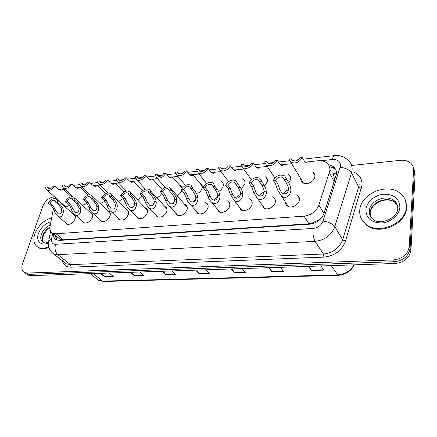 <?xml version="1.0" encoding="UTF-8"?>
<svg xmlns="http://www.w3.org/2000/svg" width="437" height="437" viewBox="0 0 437 437"><rect width="100%" height="100%" fill="white"/><g stroke="black" fill="none" stroke-linecap="round" stroke-linejoin="round"><path stroke-width="0.66" d="M272.601 196.841L273.453 197.295C274.993 198.403 275.621 199.977 275.337 202.02C274.753 206.881 267.378 210.645 263.751 207.968L261.741 204.434M249.418 198.786L250.286 199.228C251.827 200.315 252.433 201.889 252.116 203.959C251.45 208.678 244.42 212.377 240.934 209.869L238.984 206.63M227.049 200.67L227.934 201.102C229.469 202.162 230.059 203.74 229.698 205.832C228.966 210.416 222.253 214.043 218.904 211.694L217.02 208.722M205.461 202.5L206.357 202.921C207.886 203.959 208.449 205.532 208.056 207.641C205.783 212.912 202.304 214.846 197.611 213.453L195.803 210.721M184.605 204.276L185.517 204.68C187.031 205.696 187.571 207.264 187.14 209.389C184.895 214.518 181.524 216.435 177.029 215.146L175.292 212.628M164.449 205.996L165.366 206.39C166.868 207.378 167.387 208.941 166.923 211.076C164.694 216.069 161.428 217.97 157.123 216.779L155.457 214.447M144.958 207.668L145.887 208.045C147.367 209.012 147.864 210.563 147.367 212.71C145.15 217.577 141.981 219.461 137.852 218.358L136.262 216.189M126.096 209.29L127.03 209.656C128.494 210.59 128.964 212.136 128.434 214.288C126.238 219.041 123.158 220.903 119.197 219.877L117.673 217.861M107.841 210.863L108.775 211.213C110.222 212.131 110.665 213.666 110.102 215.818C107.923 220.456 104.929 222.302 101.116 221.351L99.663 219.467M90.153 212.393L91.093 212.726C92.513 213.622 92.934 215.146 92.344 217.304C90.18 221.832 87.263 223.657 83.598 222.772L82.205 221.007M73.012 213.879L73.951 214.196C75.35 215.07 75.743 216.583 75.131 218.74C72.979 223.17 70.139 224.973 66.61 224.148L65.277 222.493M296.652 194.831L297.482 195.295C299.017 196.426 299.667 197.994 299.421 200.009C298.924 205.019 291.168 208.853 287.388 205.996C286.066 205.062 285.377 203.773 285.334 202.123M288.169 174.259L288.972 174.718C290.381 175.772 290.96 177.242 290.714 179.121L288.939 182.71M264.898 176.581L265.718 177.029C267.133 178.067 267.701 179.536 267.417 181.448L264.937 185.687M242.442 178.826L243.278 179.263C244.698 180.284 245.244 181.759 244.922 183.693L241.776 188.418M220.756 181.005L221.608 181.431C223.023 182.431 223.553 183.906 223.198 185.862C222.706 187.905 221.444 189.603 219.423 190.958M199.807 183.119L200.67 183.535C202.08 184.507 202.588 185.982 202.2 187.959C201.594 190.221 200.141 192.012 197.835 193.34M181.819 190.264C181.022 192.63 179.405 194.399 176.969 195.574M161.723 193.318C160.608 195.399 158.964 196.852 156.785 197.682M142.189 196.055C140.883 197.901 139.234 199.108 137.24 199.676M123.234 198.556L118.296 201.55M104.836 200.889C103.269 202.407 101.624 203.21 99.904 203.292M86.952 203.101C85.237 204.505 83.576 205.095 81.97 204.882M69.559 205.204C67.598 206.526 65.889 206.848 64.447 206.171L63.196 204.554M312.297 171.867L313.089 172.336C314.482 173.407 315.077 174.866 314.864 176.706C314.432 181.71 306.353 185.561 302.633 182.579C301.333 181.612 300.705 180.306 300.754 178.646M58.563 237.947L60.06 239.181L63.398 239.804L308.992 223.804L311.226 223.493L319.256 219.658C321.55 217.976 323.118 215.916 323.959 213.485L334.185 181.573L334.6 179.509L333.147 173.331L336.419 173.986M53.401 208.591L50.118 226.169C49.578 229.518 50.452 231.856 52.751 233.183L56.094 233.79L304.026 216.157C311.286 215.157 316.23 211.459 318.863 205.057L329.831 170.741C330.175 167.398 329.088 164.738 326.576 162.766C324.243 161.084 321.375 160.412 317.961 160.756L306.605 162.023L307.009 162.799L306.408 162.93L304.447 161.275L302.262 157.522C299.285 162.471 295.434 164.006 290.709 162.138L303.431 183.043M64.922 189.254L63.747 189.74M55.75 197.95L55.477 198.606M291.654 163.689L282.253 164.738M267.247 166.41L258.775 167.355M243.715 169.032L236.122 169.878M221.013 171.566L214.25 172.32M199.092 174.008L193.127 174.674M177.919 176.368L172.702 176.952M157.451 178.651L152.95 179.154M137.666 180.852L133.837 181.284M118.52 182.988L115.33 183.343M99.986 185.053L97.402 185.343M82.036 187.058L80.026 187.282M179.552 185.173L180.426 185.567L182.049 188.418M159.964 187.162L160.843 187.544L162.198 189.205M141.004 189.09L142.899 190.445M122.639 190.964L124.206 191.859M104.853 192.783L106.12 193.383M87.608 194.552L88.667 194.978M70.881 196.273L71.963 196.694M351.648 165.459L400.374 160.33C404.547 159.953 407.967 160.882 410.643 163.121C412.714 165 413.697 167.327 413.588 170.102L409.245 246.43C407.868 254.285 402.646 258.775 393.573 259.906L27.236 273.065L29.039 274.354L26.411 273.841L25.16 272.95L26.411 273.841L29.039 274.354L394.485 261.697L29.039 274.354L30.825 275.638L28.203 275.124L26.952 274.234M409.245 246.43L410.092 248.276C408.726 256.109 403.526 260.583 394.485 261.697C403.526 260.583 408.726 256.109 410.092 248.276L414.363 172.134L410.092 248.276L410.933 250.106C409.578 257.917 404.394 262.369 395.387 263.473L30.825 275.638M413.369 167.59L414.363 172.134L413.369 167.59M414.145 169.622L415.139 174.15L410.933 250.106M131.63 272.273L134.459 275.862L130.39 272.317M139.725 272.005L143.751 275.583L134.459 275.862M101.597 273.278L104.519 276.768L100.308 273.316M109.168 273.021L113.341 276.501L104.519 276.768M232.113 268.919L234.571 272.841L231.064 268.957M242.103 268.586L245.534 272.508L234.571 272.841M269.585 267.668L271.874 271.71L268.624 267.701M280.33 267.313L283.498 271.361L271.874 271.71M309.347 266.341L311.45 270.514L308.484 266.373M320.922 265.958L323.795 270.142L311.45 270.514M163.296 271.219L166.022 274.911L162.111 271.257M171.97 270.929L175.827 274.611L166.022 274.911M196.743 270.099L199.343 273.901L195.623 270.137M206.046 269.787L209.7 273.589L199.343 273.901M53.494 233.79C53.319 236.646 54.254 238.646 56.302 239.793L59.601 240.405L309.396 224.214C316.623 223.263 321.528 219.603 324.117 213.223L336.381 174.319C336.703 171.036 335.627 168.414 333.158 166.448L328.269 164.454M329.383 166.492L334.25 168.491L335.955 170.228M27.236 273.065L24.609 272.557C21.888 270.951 21.194 268.028 22.522 263.79L42.799 206.297C45.104 201.009 48.726 197.863 53.653 196.852L54.428 196.77M56.439 239.864L55.297 235.27M292.184 160.308L291.271 158.789L288.955 159.057L290.709 162.138M304.9 161.93L306.605 162.023M291.271 158.789L292.38 160.455C295.281 161.695 297.788 160.805 299.908 157.795L302.262 157.522M275.529 180.257L277.894 183.846L279.893 189.827L281.991 193.028C285.842 194.809 287.999 193.476 288.453 189.035L288.223 186.943L286.448 183.016L282.919 177.591C280.057 176.395 277.593 177.28 275.529 180.257L273.223 180.486L275.6 184.07L277.615 190.04L288.234 206.455M273.223 180.486C276.14 175.592 279.931 174.057 284.591 175.882L288.775 182.786L290.479 186.73L290.769 188.822C291.725 193.553 286.186 200.659 281.089 195.771M286.47 179.165L284.126 179.399M288.36 189.986C285.945 190.505 284.378 191.838 283.668 193.99M359.782 210.099C360.547 193.536 387.925 182.125 400.609 193.564C404.646 197.016 406.557 201.397 406.35 206.712C406.252 223.367 378.71 235.166 366.113 224.378C361.432 220.652 359.323 215.894 359.782 210.099M405.312 199.993L406.661 207.444C406.568 224.083 379.065 235.854 366.479 225.071L361.694 219.385M280.161 164.656L282.182 164.722L282.444 165.519L281.789 165.661L279.707 164.05L277.397 160.39C274.496 165.175 270.803 166.71 266.313 164.989L274.846 177.957M266.81 161.608L267.919 163.307L266.81 161.608L264.576 161.865L266.313 164.989M267.919 163.307C270.672 164.449 273.076 163.564 275.13 160.652L277.397 160.39M256.333 167.3L258.644 167.322L258.77 168.147L258.059 168.289L255.874 166.726L253.444 163.148C250.614 167.786 247.063 169.31 242.792 167.721L251.286 179.754M244.523 166.164L243.234 164.323L241.087 164.574L242.792 167.721M243.234 164.323L244.338 166.049C246.96 167.103 249.265 166.218 251.259 163.4L253.444 163.148M233.358 169.856L235.947 169.835L235.931 170.676L235.172 170.823L232.888 169.305L230.348 165.809C227.59 170.31 224.17 171.823 220.095 170.354L228.578 181.617M221.958 168.884L220.505 166.945L218.429 167.18L220.095 170.354M220.505 166.945L221.592 168.687C224.088 169.665 226.306 168.786 228.24 166.049L230.348 165.809M211.202 172.331L214.043 172.26L213.884 173.123L213.081 173.27L210.71 171.79L208.072 168.376C205.374 172.741 202.08 174.248 198.19 172.883L206.674 183.502M200.168 171.479L198.573 169.469L196.568 169.698L198.19 172.883M198.573 169.469L199.638 171.228C202.02 172.134 204.15 171.26 206.04 168.611L208.072 168.376M251.188 182.693L253.673 186.2L255.765 192.062L257.923 195.29C261.616 196.907 263.648 195.579 264.014 191.297L263.762 189.243L261.916 185.397L258.272 180.033C255.552 178.93 253.192 179.815 251.188 182.693L248.964 182.917L251.466 186.413L253.569 192.264L257.125 198.027L264.614 208.422M248.964 182.917C251.81 178.176 255.448 176.646 259.878 178.329L264.161 185.179L265.931 189.041L266.242 191.095C267.171 195.639 262.113 202.593 257.125 198.027M261.725 181.639L259.463 181.868M263.921 192.275C261.741 192.925 260.348 194.236 259.736 196.224M227.737 185.042L230.337 188.467L232.511 194.214L234.718 197.464C238.258 198.933 240.17 197.606 240.459 193.476L240.186 191.461L238.28 187.697L234.538 182.393C231.949 181.371 229.682 182.256 227.737 185.042L225.596 185.261L228.207 188.675L230.392 194.41L234.019 200.184L241.819 210.312M225.596 185.261C228.376 180.667 231.872 179.143 236.084 180.694L237.886 184.026L240.443 187.489L242.278 191.264L242.611 193.28C243.507 197.655 238.881 204.456 234.019 200.184M237.886 184.026L235.712 184.245M240.366 194.52C238.427 195.263 237.198 196.541 236.668 198.349M205.128 187.309L207.832 190.658L210.077 196.289L212.327 199.551C215.725 200.894 217.533 199.567 217.746 195.579L217.462 193.602L215.496 189.915L211.666 184.671C209.203 183.726 207.023 184.605 205.128 187.309L203.068 187.517L205.778 190.86L208.039 196.475C208.575 198.567 209.804 200.49 211.721 202.255L219.806 212.125M203.068 187.517C205.783 183.059 209.148 181.546 213.158 182.983L214.917 186.326L217.582 189.707L219.478 193.411L219.822 195.388C220.701 199.611 216.457 206.259 211.721 202.255M214.917 186.326L212.824 186.539M217.648 196.726C215.954 197.529 214.878 198.742 214.414 200.37M48.698 246.714C44.585 248.549 41.062 248.757 38.128 247.337C33.911 244.747 32.83 240.197 34.878 233.691C38.336 225.405 43.935 220.117 51.675 217.828M48.878 247.44C44.951 249.074 41.581 249.21 38.784 247.845L37.298 246.845M190.936 175.439L190.412 175.177M189.811 174.729L192.892 174.603L192.597 175.483L191.75 175.636L189.303 174.194L186.566 170.851C183.922 175.095 180.749 176.586 177.034 175.324L185.528 185.392M179.115 173.964L177.395 171.91L175.461 172.134L177.034 175.324M177.395 171.91L178.438 173.68C180.71 174.521 182.764 173.653 184.605 171.08L186.566 170.851M170.419 177.777L169.693 177.438M169.157 177.051L172.457 176.865C173.008 177.072 172.861 177.373 172.025 177.761L171.14 177.919L168.616 176.515L165.798 173.243C163.209 177.373 160.139 178.853 156.593 177.679L165.11 187.287M158.762 176.346L156.932 174.265L155.064 174.483L156.593 177.679M156.932 174.265L157.948 176.045C160.122 176.827 162.105 175.969 163.902 173.462L165.798 173.243M150.557 180.017L150.503 179.662L149.694 179.64M149.192 179.296L152.699 179.061C153.223 179.263 153.032 179.569 152.131 179.968L151.213 180.126L148.618 178.76L145.729 175.559C143.183 179.574 140.217 181.038 136.819 179.946L145.39 189.172M139.075 178.629L137.152 176.543L135.35 176.756L136.819 179.946M137.152 176.543L138.147 178.329C140.222 179.055 142.134 178.203 143.893 175.767L145.729 175.559M183.322 189.494L186.118 192.766L188.429 198.289L190.712 201.561C193.973 202.784 195.678 201.462 195.836 197.606L195.53 195.667L193.509 192.051L189.614 186.872C187.265 185.998 185.168 186.867 183.322 189.494L181.328 189.691L184.135 192.963L186.462 198.474C187.009 200.578 188.254 202.5 190.188 204.243L198.529 213.868M181.328 189.691C183.988 185.364 187.227 183.868 191.056 185.19L192.766 188.549L195.525 191.854L197.475 195.481L197.835 197.42C198.693 201.501 194.798 208.001 190.188 204.243M192.766 188.549L190.745 188.751M195.721 198.895L192.935 202.298M162.269 191.603L165.153 194.809L167.524 200.222L169.835 203.495C172.959 204.609 174.576 203.298 174.68 199.562L174.358 197.661L172.293 194.115L169.436 190.882L168.332 188.997C166.093 188.183 164.072 189.052 162.269 191.603L160.346 191.794L163.236 194.995L165.623 200.403C166.18 202.522 167.437 204.44 169.387 206.155L177.957 215.55M160.346 191.794C162.952 187.588 166.076 186.102 169.731 187.331L171.386 190.69L174.237 193.924L176.237 197.48L176.608 199.387C177.449 203.336 173.871 209.689 169.387 206.155M171.386 190.69L169.436 190.882M174.543 201.036L172.189 204.123M141.932 193.64L144.898 196.776L147.329 202.096L149.656 205.357C152.655 206.373 154.185 205.073 154.239 201.457L153.906 199.583L151.792 196.104L148.859 192.946L147.782 191.056C145.647 190.303 143.697 191.16 141.932 193.64L140.075 193.826L143.046 196.956L145.488 202.265C146.056 204.396 147.318 206.308 149.279 207.996L158.057 217.167M140.075 193.826C142.631 189.734 145.652 188.26 149.148 189.401C150.279 190.1 150.814 191.22 150.743 192.755L153.671 195.923L155.719 199.414L156.107 201.282C156.927 205.111 153.633 211.317 149.279 207.996M150.743 192.755L148.859 192.946M154.07 203.15L152.152 205.843M131.34 182.174L131.39 181.781L130.363 181.781M129.893 181.475L133.585 181.18C134.077 181.382 133.848 181.694 132.886 182.098L131.936 182.262L129.281 180.929L126.315 177.793C123.818 181.71 120.945 183.158 117.695 182.142L126.342 191.051M120.022 180.825L118.023 178.749L116.275 178.952L117.695 182.142M118.023 178.749L118.984 180.536C120.973 181.213 122.824 180.372 124.54 177.996L126.315 177.793M112.735 184.261L112.893 183.835L111.664 183.862M111.216 183.584L115.084 183.234C115.548 183.436 115.275 183.748 114.259 184.168L113.276 184.332L110.566 183.027L107.535 179.957C105.082 183.775 102.296 185.206 99.183 184.261L107.955 192.935M101.57 182.934L99.51 180.88L97.817 181.076C97.67 182.557 98.123 183.616 99.183 184.261M99.51 180.88L100.439 182.666C102.345 183.305 104.137 182.464 105.82 180.153L107.535 179.957M94.714 186.277L94.976 185.818L93.567 185.878M93.136 185.627L97.161 185.222C97.604 185.425 97.287 185.741 96.216 186.167L95.206 186.331L92.442 185.064L89.356 182.054C86.947 185.774 84.243 187.194 81.249 186.309L90.235 194.864M83.696 184.971L81.582 182.945L79.944 183.136C79.769 184.627 80.206 185.681 81.249 186.309M81.582 182.945L82.478 184.731C84.308 185.326 86.045 184.496 87.695 182.245L89.356 182.054M77.251 188.232L77.617 187.746L76.043 187.839M75.628 187.604L79.802 187.151C80.211 187.358 79.856 187.675 78.736 188.101L77.699 188.271L74.891 187.031L71.75 184.081C69.374 187.713 66.752 189.117 63.878 188.287L73.372 197.011M66.369 186.938L64.217 184.949L62.628 185.13C62.425 186.626 62.846 187.681 63.878 188.287L62.906 189.013M64.217 184.949L65.08 186.725C66.834 187.287 68.522 186.462 70.139 184.267L71.75 184.081M60.317 190.122L60.781 189.614L59.061 189.74M58.662 189.521L62.966 189.024C63.354 189.226 62.961 189.543 61.786 189.98L60.727 190.155L57.875 188.942L54.685 186.047C52.347 189.598 49.796 190.985 47.038 190.21L65.359 206.477M49.567 188.833L47.387 186.889L45.847 187.063C45.617 188.565 46.016 189.614 47.038 190.21M47.387 186.889L48.217 188.658C49.9 189.183 51.539 188.374 53.123 186.228L54.685 186.047M122.278 195.607L125.315 198.682L127.795 203.899L130.139 207.154C133.023 208.083 134.47 206.794 134.481 203.281L134.132 201.446L131.985 198.032L128.975 194.935L127.932 193.05C125.889 192.34 124.004 193.198 122.278 195.607L120.486 195.787L123.524 198.857L126.014 204.068C126.599 206.204 127.866 208.105 129.827 209.765L138.797 218.729M120.486 195.787C122.994 191.805 125.916 190.346 129.259 191.406C130.384 192.089 130.898 193.203 130.794 194.755L133.798 197.857L135.891 201.277L136.284 203.118C137.087 206.832 134.055 212.901 129.827 209.765M130.794 194.755L128.975 194.935M134.263 205.264L132.793 207.455M103.274 197.508L106.377 200.523L108.906 205.647L111.255 208.891C114.03 209.738 115.401 208.46 115.368 205.051L115.013 203.243L112.828 199.895L109.747 196.863L108.742 194.973C106.786 194.318 104.962 195.164 103.274 197.508L101.537 197.682L104.645 200.692L107.18 205.811C107.77 207.952 109.042 209.842 111.003 211.475L120.148 220.237M101.537 197.682C104.001 193.804 106.836 192.356 110.037 193.345C111.151 194.017 111.643 195.126 111.511 196.683L114.587 199.725L116.712 203.085L117.116 204.887C117.908 208.498 115.111 214.43 111.003 211.475M111.511 196.683L109.747 196.863M115.051 207.417L114.106 208.908M84.887 199.354L88.05 202.304L90.617 207.34L92.977 210.568C95.643 211.344 96.943 210.077 96.877 206.761L96.506 204.986L94.294 201.697L91.153 198.726L90.18 196.841C88.307 196.224 86.542 197.065 84.887 199.354L83.205 199.518L86.373 202.468L88.951 207.493C89.547 209.645 90.825 211.519 92.781 213.125L102.072 221.69M83.205 199.518C85.63 195.738 88.372 194.307 91.442 195.23C92.546 195.88 93.015 196.989 92.857 198.551L95.993 201.533L98.156 204.833L98.571 206.603C99.346 210.115 96.763 215.922 92.781 213.125M92.857 198.551L91.153 198.726M67.085 201.135L70.302 204.03L72.908 208.979L75.268 212.185C77.835 212.895 79.07 211.639 78.971 208.416L78.594 206.674L76.349 203.44L73.148 200.528L72.22 198.649C70.417 198.076 68.707 198.901 67.085 201.135L65.457 201.299L68.675 204.188L70.696 207.417L71.291 209.126C71.897 211.279 73.176 213.141 75.12 214.714L84.554 223.099M65.457 201.299C67.839 197.606 70.504 196.191 73.449 197.054C74.536 197.688 74.989 198.791 74.803 200.359L77.994 203.281L80.184 206.521L80.61 208.269C81.375 211.683 78.993 217.364 75.12 214.714M74.803 200.359L73.148 200.528M49.845 202.861L53.106 205.701L55.75 210.568L58.11 213.753C60.579 214.403 61.748 213.158 61.628 210.022L61.24 208.307L58.968 205.133L55.718 202.271L54.822 200.403C53.096 199.862 51.435 200.681 49.845 202.861L48.267 203.019L51.533 205.854L53.582 209.028L54.183 210.71C54.8 212.863 56.073 214.709 58.012 216.255L67.566 224.46M48.267 203.019C50.616 199.414 53.199 198.016 56.029 198.819C57.1 199.441 57.531 200.539 57.318 202.113L60.563 204.975L62.781 208.159L63.212 209.875C63.966 213.207 61.764 218.762 58.012 216.255M57.318 202.113L55.718 202.271M334.185 181.573L329.372 172.773M331.099 171.047L330.662 170.31M311.171 223.995L311.226 223.493M319.256 219.658L319.753 219.762M61.83 240.263L61.961 239.76M55.958 239.088L57.952 237.449M323.959 213.485L318.863 205.057M308.992 223.804L304.026 216.157M63.398 239.804L56.094 233.79M331.262 265.609L338.041 275.376L103.547 281.488L102.558 281.128L337.419 274.928C344.76 274.403 350.299 271.044 354.03 264.849M96.266 278.538L98.352 280.21L102.558 281.128L93.168 273.557M415.139 174.15L413.588 170.102M395.387 263.473L393.573 259.906M199.108 273.617L209.427 273.305M234.352 272.546L245.277 272.213M271.672 271.41L283.258 271.055M311.264 270.203L323.577 269.826M165.781 274.633L175.537 274.332M134.208 275.594L143.451 275.31M104.263 276.506L113.025 276.239M52.653 233.129L51.555 239.126C51.162 242.491 52.484 244.212 55.521 244.288L313.132 228.447C317.989 227.824 321.277 225.372 323.014 221.084L340.478 166.011C340.456 161.493 337.801 159.319 332.502 159.478L321.14 160.74M332.502 159.478C332.825 157.118 333.415 155.84 334.278 155.638C339.554 155.026 344.116 156.522 347.961 160.139C351.064 162.69 352.441 166.049 352.08 170.212L351.523 172.872L358.64 186.987L359.17 184.37M353.954 172.145C359.64 174.816 362.317 179.225 361.978 185.381L345.481 241.131C341.789 250.625 334.595 255.951 323.904 257.114L71.056 267.182C66.293 267.182 63.343 264.986 62.201 260.594M340.183 167.338C345.64 167.895 349.42 169.742 351.523 172.872L334.797 226.688L342.63 239.782L358.64 186.987L361.388 188.32M323.014 221.084C328.591 221.881 332.519 223.749 334.797 226.688C331.372 235.297 324.795 240.186 315.077 241.35L323.44 254.001C332.939 252.952 339.336 248.211 342.63 239.782L345.481 241.131M313.132 228.447C312.657 233.757 313.302 238.056 315.077 241.35L57.848 254.678L70.499 264.664L323.44 254.001L323.904 257.114M55.521 244.288C54.439 248.615 55.215 252.078 57.848 254.678L53.636 253.875L51.255 251.849M64.255 262.211L66.32 263.828L70.499 264.664L71.056 267.182M48.518 242.245L48.769 240.798L51.555 239.126M306.211 162.886L307.009 162.799M290.769 188.822L288.453 189.035M279.893 189.827L277.615 190.04M277.894 183.846L275.6 184.07M288.775 182.786L286.448 183.016M370.789 216.894L370.183 212.508C370.554 202.435 387.171 195.508 394.851 202.391L394.098 200.703C396.283 201.96 397.506 204.401 397.768 208.023C398.025 218.647 379.453 225.47 373.132 219.429C370.363 217.194 369.107 214.338 369.347 210.869C369.735 200.774 386.401 193.815 394.098 200.703C396.435 202.659 397.632 205.144 397.686 208.149M365.9 209.651C366.561 202.058 374.848 194.907 383.817 194.208C393.939 194.225 399.287 198.551 399.871 207.187C399.445 214.982 390.716 222.493 381.517 222.99C371.313 222.652 366.108 218.205 365.9 209.651M397.659 208.842L397.572 209.678M370.172 212.595C371.33 202.894 386.871 196.131 394.851 202.391L397.583 205.893M281.575 165.618L282.444 165.519M257.83 168.25L258.77 168.147M234.931 170.791L235.931 170.676M212.835 173.238L213.884 173.123M266.242 191.095L264.014 191.297M255.765 192.062L253.569 192.264M253.673 186.2L251.466 186.413M264.161 185.179L261.916 185.397M242.611 193.28L240.459 193.476M232.511 194.214L230.392 194.41M230.337 188.467L228.207 188.675M240.443 187.489L238.28 187.697M219.822 195.388L217.746 195.579M210.077 196.289L208.039 196.475M207.832 190.658L205.778 190.86M217.582 189.707L215.496 189.915M48.502 242.185C44.814 243.447 44.935 242.841 43.334 242.601C40.799 241.033 40.138 238.28 41.351 234.341C43.126 229.878 46.12 226.77 50.337 225.011M48.447 242.95C41.105 246.501 35.583 240.995 38.467 233.429C41.04 227.267 45.197 223.383 50.938 221.778M43.416 242.628C42.078 240.842 41.886 238.482 42.842 235.538C44.219 231.9 46.601 229.07 49.993 227.06M191.493 175.603L192.597 175.483M170.872 177.892L172.025 177.761M150.94 180.099L152.131 179.968M197.835 197.42L195.836 197.606M188.429 198.289L186.462 198.474M186.118 192.766L184.135 192.963M195.525 191.854L193.509 192.051M176.608 199.387L174.68 199.562M167.524 200.222L165.623 200.403M165.153 194.809L163.236 194.995M174.237 193.924L172.293 194.115M156.107 201.282L154.239 201.457M147.329 202.096L145.488 202.265M144.898 196.776L143.046 196.956M153.671 195.923L151.792 196.104M131.652 182.24L132.886 182.098M112.986 184.305L114.259 184.168M94.911 186.309L96.216 186.167M77.398 188.249L78.736 188.101M60.421 190.133L61.786 189.98M136.284 203.118L134.481 203.281M127.795 203.899L126.014 204.068M125.315 198.682L123.524 198.857M133.798 197.857L131.985 198.032M117.116 204.887L115.368 205.051M108.906 205.647L107.18 205.811M106.377 200.523L104.645 200.692M114.587 199.725L112.828 199.895M98.571 206.603L96.877 206.761M90.617 207.34L88.951 207.493M88.05 202.304L86.373 202.468M95.993 201.533L94.294 201.697M80.61 208.269L78.971 208.416M72.908 208.979L71.291 209.126M70.302 204.03L68.675 204.188M77.994 203.281L76.349 203.44M63.212 209.875L61.628 210.022M55.75 210.568L54.183 210.71M53.106 205.701L51.533 205.854M60.563 204.975L58.968 205.133M56.411 236.188L55.909 238.99M60.06 239.181L52.751 233.183M313.089 172.336L314.891 175.456M105.749 193.127L106.038 193.416M123.534 191.319L124.113 191.914M141.888 189.461L142.85 190.483M160.843 187.544L162.078 188.921M180.426 185.567L181.748 187.118M200.67 183.535L202.08 185.272M221.608 181.431L223.11 183.387M243.278 179.263L244.867 181.464M265.718 177.029L267.389 179.503M288.972 174.718L290.714 177.504M297.482 195.295L299.416 198.338M73.951 214.196L74.858 215.004M91.093 212.726L92.07 213.627M108.775 211.213L109.834 212.224M127.03 209.656L128.172 210.792M145.887 208.045L147.122 209.328M165.366 206.39L166.699 207.837M185.517 204.68L186.949 206.319M206.357 202.921L207.892 204.773M227.934 201.102L229.578 203.2M250.286 199.228L252.029 201.604M273.453 197.295L275.294 199.982M103.547 281.488L98.352 280.21L90.175 273.655M354.407 264.838C350.993 271.279 345.536 274.791 338.041 275.376M28.203 275.124L24.609 272.557M334.25 168.491L333.158 166.448M50.594 230.976L48.769 240.798C47.6 246.189 49.223 250.548 53.636 253.875L64.146 262.118M66.337 186.905L68.358 186.14M334.278 155.638L303.223 159.172M298.285 159.734L292.326 160.417M289.441 160.745L278.413 162.001M273.524 162.559L267.848 163.203M265.008 163.525L254.514 164.722M249.669 165.273L244.327 165.88M241.459 166.207L231.468 167.344M226.672 167.89L221.641 168.463M218.757 168.791L209.236 169.878M204.489 170.419L199.753 170.96M196.847 171.288L187.768 172.32M183.07 172.855L178.613 173.363M175.69 173.697L167.038 174.685M162.384 175.215L158.189 175.69M155.255 176.024L147.001 176.963M142.391 177.488L138.442 177.941M135.497 178.274L127.62 179.17M123.059 179.694L119.339 180.115M116.389 180.454L108.868 181.306M104.356 181.825L100.854 182.218M97.899 182.557L90.716 183.376M86.242 183.884L82.954 184.261M79.993 184.594L73.132 185.375M287 183.95L282.919 177.591M366.113 224.378L366.479 225.071M259.436 181.716L258.272 180.033M235.636 183.873L234.538 182.393M212.699 185.976L211.666 184.671M49.944 227.857C46.835 229.971 44.612 232.746 43.285 236.177M43.203 236.422C42.427 239.034 42.433 241.011 43.208 242.349M38.128 247.337L38.784 247.845M193.23 175.013L202.309 186.2M172.773 177.236L182.005 188.041M152.994 179.383L161.985 189.418M190.576 188.019L189.614 186.872M171.08 188.866L187.233 207.269M169.228 190.013L168.332 188.997M150.394 190.756L167.016 208.782M148.618 191.952L147.782 191.056M133.859 181.47L142.533 190.723M115.335 183.491L123.769 192.122M97.396 185.457L105.661 193.586M80.02 187.358L88.198 195.11M63.168 189.21L71.384 196.732M130.417 192.602L147.466 210.263M128.702 193.842L127.932 193.05M111.107 194.41L128.544 211.716M109.458 195.678L108.742 194.973M92.431 196.175L110.222 213.136M90.841 197.464L90.18 196.841M74.366 197.89L92.475 214.529M72.826 199.206L72.22 198.649M56.876 199.572L75.279 215.889M55.384 200.9L54.822 200.403"/></g></svg>
